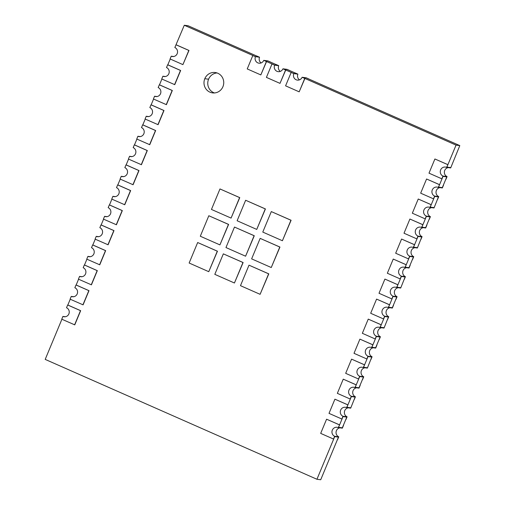 <?xml version="1.0" encoding="UTF-8"?>
<svg xmlns="http://www.w3.org/2000/svg" width="505" height="505" viewBox="0 0 505 505"><rect width="100%" height="100%" fill="white"/><g stroke="black" fill="none" stroke-linecap="round" stroke-linejoin="round"><path stroke-width="0.76" d="M282.933 68.813A4.709 4.526 97.4 0 1 278.173 71.653A4.709 4.526 97.4 0 1 274.632 65.151L271.987 63.983L266.413 77.385L279.997 83.376L285.577 69.98L282.933 68.813L287.029 69.343L289.674 70.511L287.168 69.456L283.4 68.97L293.664 73.496L297.432 73.983L295.261 72.972L297.899 74.14A4.709 4.526 -82.6 0 0 299.465 79.859M263.761 60.354A4.709 4.526 97.4 0 1 259.002 63.194A4.709 4.526 97.4 0 1 255.454 56.693L252.816 55.525L247.235 68.926L260.826 74.917L266.4 61.522L263.761 60.354L267.858 60.884L270.497 62.052L267.991 60.998L264.229 60.512L274.493 65.038L278.261 65.53L276.084 64.514L278.728 65.682A4.709 4.526 -82.6 0 0 280.294 71.401M184.287 25.25L255.322 56.579L259.084 57.071L188.056 25.736L184.287 25.25L174.837 47.533A4.709 4.526 97.4 0 1 172.426 56.535A4.709 4.526 97.4 0 1 171.227 56.2L173.669 56.516M174.578 84.638L180.487 70.447L167.654 64.791L166.505 67.55A4.709 4.526 97.4 0 1 164.093 76.552A4.709 4.526 97.4 0 1 162.894 76.217L161.751 78.976L174.749 84.657L180.651 70.473L167.818 64.81L170.229 59.022M166.246 104.655L172.155 90.471L159.321 84.808L158.172 87.567A4.709 4.526 97.4 0 1 155.761 96.569A4.709 4.526 97.4 0 1 154.562 96.234L153.419 98.993L166.416 104.674L172.319 90.49L159.485 84.827L161.897 79.039M157.913 124.672L163.822 110.488L150.989 104.825L149.84 107.584A4.709 4.526 97.4 0 1 147.428 116.586A4.709 4.526 97.4 0 1 146.229 116.251L145.087 119.01L158.084 124.691L163.986 110.507L151.153 104.844L153.564 99.056M149.587 144.689L155.489 130.505L142.656 124.842L141.507 127.601A4.709 4.526 97.4 0 1 139.096 136.602A4.709 4.526 97.4 0 1 137.897 136.268L136.754 139.026L149.751 144.708L155.654 130.524L142.82 124.861L145.232 119.073M141.255 164.706L147.157 150.522L134.324 144.859L133.175 147.618A4.709 4.526 97.4 0 1 130.763 156.619A4.709 4.526 97.4 0 1 129.57 156.285L128.421 159.043L141.419 164.725L147.321 150.54L134.488 144.878L136.899 139.09M132.922 184.723L138.825 170.538L125.991 164.876L124.842 167.635A4.709 4.526 97.4 0 1 122.431 176.636A4.709 4.526 97.4 0 1 121.238 176.302L120.089 179.06L133.086 184.742L138.989 170.557L126.155 164.895L128.567 159.107M124.59 204.74L130.492 190.555L117.659 184.893L116.51 187.652A4.709 4.526 97.4 0 1 114.098 196.653A4.709 4.526 97.4 0 1 112.905 196.319L111.756 199.077L124.754 204.759L130.656 190.574L117.823 184.918L120.234 179.13M116.257 224.757L122.16 210.572L109.326 204.91L108.177 207.669A4.709 4.526 97.4 0 1 105.766 216.67A4.709 4.526 97.4 0 1 104.573 216.336L103.424 219.094L116.421 224.775L122.324 210.591L109.49 204.935L111.902 199.147M107.925 244.773L113.827 230.589L100.994 224.927L99.845 227.686A4.709 4.526 97.4 0 1 97.433 236.693A4.709 4.526 97.4 0 1 96.24 236.353L95.091 239.111L108.089 244.799L113.991 230.608L101.158 224.952L103.569 219.164M99.592 264.79L105.495 250.606L92.661 244.944L91.512 247.702A4.709 4.526 97.4 0 1 89.101 256.71A4.709 4.526 97.4 0 1 87.908 256.376L86.759 259.134L99.756 264.816L105.659 250.625L92.825 244.969L95.237 239.181M91.26 284.807L97.162 270.623L84.329 264.961L83.18 267.719A4.709 4.526 97.4 0 1 80.768 276.727A4.709 4.526 97.4 0 1 79.575 276.393L78.426 279.151L91.424 284.833L97.326 270.642L84.493 264.986L86.904 259.198M82.927 304.824L88.829 290.64L75.996 284.978L74.847 287.736A4.709 4.526 97.4 0 1 72.442 296.744A4.709 4.526 97.4 0 1 71.243 296.41L70.094 299.168L83.091 304.85L88.994 290.659L76.16 285.003L78.572 279.214M74.595 324.841L80.497 310.657L67.664 304.995L66.515 307.753A4.709 4.526 97.4 0 1 64.11 316.761A4.709 4.526 97.4 0 1 62.91 316.427L61.761 319.185L74.759 324.866L80.661 310.682L67.828 305.02L70.239 299.231M316.944 479.264L320.713 479.75L338.464 437.115L334.695 436.623L316.944 479.264L45.197 359.396L61.907 319.248M348.254 407.819A4.709 4.526 -82.6 0 0 347.087 416.802L345.944 419.56L346.796 417.098L343.028 416.606L338.565 427.325L342.333 427.817L346.796 417.098L343.028 416.606L341.847 419.03L342.99 416.272A4.709 4.526 97.4 0 1 345.401 407.27A4.709 4.526 97.4 0 1 346.6 407.604L350.697 408.135L355.129 397.081L351.36 396.589L346.897 407.308L350.666 407.8L346.897 407.308L347.913 404.865L334.916 399.184L329.014 413.368L341.847 419.03M364.919 367.785A4.709 4.526 -82.6 0 0 363.751 376.768L362.603 379.526L363.455 377.065L359.693 376.572L355.23 387.291L358.998 387.783L363.461 377.065L359.693 376.572L358.512 378.996L359.655 376.238A4.709 4.526 97.4 0 1 362.066 367.236A4.709 4.526 97.4 0 1 363.265 367.571L367.362 368.101L371.794 357.048L368.025 356.555L363.562 367.274L367.331 367.766L363.562 367.274L364.578 364.831L351.581 359.15L345.679 373.334L358.512 378.996M381.584 327.751A4.709 4.526 -82.6 0 0 380.416 336.734L379.268 339.493L380.12 337.031L376.358 336.538L371.895 347.257L375.663 347.749L380.126 337.031L376.358 336.538L375.177 338.962L376.32 336.204A4.709 4.526 97.4 0 1 378.731 327.202A4.709 4.526 97.4 0 1 379.93 327.537L384.027 328.067L388.452 317.014L384.69 316.521L380.227 327.24L383.996 327.726L380.227 327.24L381.243 324.797L368.246 319.116L362.344 333.3L375.177 338.962M398.249 287.711A4.709 4.526 -82.6 0 0 397.081 296.7L395.933 299.459L396.785 296.997L393.023 296.504L388.56 307.223L392.328 307.709L396.785 296.997L393.023 296.504L391.836 298.928L392.985 296.17A4.709 4.526 97.4 0 1 395.396 287.162A4.709 4.526 97.4 0 1 396.595 287.496L400.692 288.033L405.117 276.974L401.355 276.488L396.892 287.206L400.661 287.692L396.892 287.206L397.908 284.763L384.911 279.082L379.009 293.266L391.836 298.928M414.914 247.677A4.709 4.526 -82.6 0 0 413.747 256.666L412.598 259.425L413.45 256.957L409.688 256.471L405.225 267.189L408.993 267.675L413.45 256.957L409.688 256.471L408.501 258.895L409.65 256.136A4.709 4.526 97.4 0 1 412.061 247.128A4.709 4.526 97.4 0 1 413.26 247.463L417.357 247.999L421.782 236.94L418.02 236.454L413.557 247.172L417.326 247.658L413.557 247.172L414.573 244.729L401.576 239.048L395.674 253.232L408.501 258.895M431.579 207.643A4.709 4.526 -82.6 0 0 430.411 216.632L429.263 219.391L430.115 216.923L426.353 216.437L421.89 227.155L425.658 227.641L430.115 216.923L426.353 216.437L425.166 218.861L426.315 216.102A4.709 4.526 97.4 0 1 428.726 207.094A4.709 4.526 97.4 0 1 429.925 207.429L434.022 207.959L438.447 196.906L434.685 196.42L430.222 207.138L433.991 207.624L430.222 207.138L431.238 204.695L418.241 199.014L412.333 213.198L425.166 218.861M448.244 167.609A4.709 4.526 -82.6 0 0 447.077 176.599L445.928 179.357L446.78 176.889L443.018 176.403L438.555 187.121L442.323 187.607L446.78 176.889L443.018 176.403L441.831 178.82L442.98 176.062A4.709 4.526 97.4 0 1 445.391 167.06A4.709 4.526 97.4 0 1 446.59 167.395L450.687 167.925L459.802 145.604L456.04 145.112L446.887 167.105L450.656 167.591L446.887 167.105L447.903 164.662L434.906 158.98L428.998 173.164L441.831 178.82M459.802 145.604L306.339 77.915L302.571 77.423L456.04 145.112M204.803 78.711A10.277 9.873 -82.6 0 0 212.542 92.895A10.277 9.873 -82.6 0 0 222.926 86.702A10.277 9.873 -82.6 0 0 215.187 72.518A10.277 9.873 -82.6 0 0 204.803 78.711L208.571 79.203A10.277 9.873 -82.6 0 0 214.448 92.952M279.997 83.376L285.742 69.999L283.4 68.97L287.168 69.456L297.432 73.983L293.664 73.496L291.164 72.442L285.584 85.837L299.175 91.834L304.749 78.433L302.11 77.271A4.709 4.526 97.4 0 1 297.35 80.106A4.709 4.526 97.4 0 1 293.803 73.61L297.899 74.14M260.826 74.917L266.564 61.541L264.229 60.512L267.991 60.998L278.261 65.53L274.493 65.038L271.987 63.983M217.043 72.954A10.277 9.873 -82.6 0 0 208.571 79.203M208.824 215.742L228.614 224.416L219.921 244.887L200.296 236.233L208.824 215.742L228.449 224.397L219.921 244.887M249.003 265.175L268.793 273.855L260.1 294.32L240.475 285.666L249.003 265.175L268.628 273.83L260.1 294.32M219.978 188.946L239.768 197.625L231.075 218.091L211.45 209.436L219.978 188.946L239.604 197.6L231.075 218.091M197.67 242.533L217.459 251.212L208.767 271.684L189.141 263.023L197.67 242.533L217.302 251.193L208.767 271.684M223.336 253.857L243.126 262.531L234.434 283.002L214.808 274.348L223.336 253.857L242.962 262.512L234.434 283.002M260.157 238.379L279.947 247.059L271.254 267.53L251.629 258.869L260.157 238.379L279.783 247.04L271.254 267.53M234.49 227.061L254.28 235.74L245.588 256.205L225.962 247.551L234.49 227.061L254.116 235.715L245.588 256.205M245.645 200.264L265.434 208.944L256.742 229.415L237.116 220.754L245.645 200.264L265.27 208.925L256.742 229.415M271.311 211.589L291.101 220.262L282.409 240.733L262.783 232.079L271.311 211.589L290.937 220.243L282.409 240.733M338.268 427.621L342.365 428.152L343.514 425.393L342.333 427.817L338.565 427.325L339.581 424.882L326.584 419.201L320.681 433.385L333.515 439.047L334.657 436.288A4.709 4.526 97.4 0 1 337.069 427.287A4.709 4.526 97.4 0 1 338.268 427.621L339.581 424.882M339.922 427.836A4.709 4.526 -82.6 0 0 338.754 436.819L334.657 436.288M339.417 424.863L326.584 419.201M338.754 436.819L337.611 439.577L338.464 437.115L334.695 436.623L333.515 439.047M347.087 416.802L342.99 416.272M346.6 407.604L347.913 404.865M347.749 404.846L334.916 399.184M354.933 387.587L359.03 388.118L360.179 385.359L358.998 387.783L355.23 387.291L356.246 384.848L343.248 379.167L337.346 393.351L350.18 399.013L351.322 396.255A4.709 4.526 97.4 0 1 353.734 387.253A4.709 4.526 97.4 0 1 354.933 387.587L356.246 384.848M356.587 387.802A4.709 4.526 -82.6 0 0 355.419 396.785L351.322 396.255M356.082 384.829L343.248 379.167M355.419 396.785L354.276 399.543L355.122 397.081L351.36 396.589L350.18 399.013M363.751 376.768L359.655 376.238M363.265 367.571L364.578 364.831M364.414 364.812L351.581 359.15M371.598 347.554L375.695 348.084L376.844 345.325L375.663 347.749L371.895 347.257L372.911 344.814L359.913 339.133L354.011 353.317L366.845 358.979L367.987 356.221A4.709 4.526 97.4 0 1 370.399 347.219A4.709 4.526 97.4 0 1 371.598 347.554L372.911 344.814M373.252 347.768A4.709 4.526 -82.6 0 0 372.084 356.751L367.987 356.221M372.747 344.795L359.913 339.133M372.084 356.751L370.935 359.51L371.787 357.048L368.025 356.555L366.845 358.979M380.416 336.734L376.32 336.204M379.93 327.537L381.243 324.797M381.079 324.778L368.246 319.116M388.263 307.52L392.36 308.05L393.509 305.291L392.328 307.709L388.56 307.223L389.576 304.78L376.578 299.099L370.676 313.283L383.503 318.945L384.652 316.187A4.709 4.526 97.4 0 1 387.064 307.185A4.709 4.526 97.4 0 1 388.263 307.52L389.576 304.78M389.917 307.734A4.709 4.526 -82.6 0 0 388.749 316.717L384.652 316.187M389.412 304.761L376.578 299.099M388.749 316.717L387.6 319.476L388.452 317.014L384.69 316.521L383.503 318.945M397.081 296.7L392.985 296.17M396.595 287.496L397.908 284.763M397.744 284.744L384.911 279.082M404.928 267.48L409.025 268.016L410.174 265.258L408.993 267.675L405.225 267.189L406.241 264.746L393.243 259.065L387.341 273.249L400.168 278.911L401.317 276.153A4.709 4.526 97.4 0 1 403.729 267.145A4.709 4.526 97.4 0 1 404.928 267.48L406.241 264.746M406.582 267.694A4.709 4.526 -82.6 0 0 405.414 276.683L401.317 276.153M406.077 264.721L393.243 259.065M405.414 276.683L404.265 279.442L405.117 276.974L401.355 276.488L400.168 278.911M413.747 256.666L409.65 256.136M413.26 247.463L414.573 244.729M414.409 244.704L401.576 239.048M421.593 227.446L425.69 227.982L426.839 225.224L425.658 227.641L421.89 227.155L422.906 224.712L409.909 219.031L404.006 233.215L416.833 238.878L417.982 236.119A4.709 4.526 97.4 0 1 420.394 227.111A4.709 4.526 97.4 0 1 421.593 227.446L422.906 224.712M423.247 227.66A4.709 4.526 -82.6 0 0 422.079 236.649L417.982 236.119M422.742 224.687L409.909 219.031M422.079 236.649L420.93 239.408L421.782 236.94L418.02 236.454L416.833 238.878M430.411 216.632L426.315 216.102M429.925 207.429L431.238 204.695M431.074 204.67L418.241 199.014M438.258 187.412L442.355 187.942L443.504 185.184L442.323 187.607L438.555 187.121L439.571 184.678L426.573 178.997L420.665 193.181L433.498 198.837L434.647 196.085A4.709 4.526 97.4 0 1 437.059 187.077A4.709 4.526 97.4 0 1 438.258 187.412L439.571 184.678M439.912 187.626A4.709 4.526 -82.6 0 0 438.744 196.615L434.647 196.085M439.407 184.653L426.573 178.997M438.744 196.615L437.595 199.374L438.447 196.906L434.685 196.42L433.498 198.837M447.077 176.599L442.98 176.062M446.59 167.395L447.903 164.662M447.739 164.636L434.906 158.98M62.91 316.427L65.353 316.742M71.243 296.41L73.686 296.725M79.575 276.393L82.018 276.708M87.908 256.376L90.351 256.691M96.24 236.353L98.683 236.675M104.573 216.336L107.016 216.658M112.905 196.319L115.348 196.641M121.238 176.302L123.681 176.624M129.57 156.285L132.013 156.601M137.897 136.268L140.339 136.584M146.229 116.251L148.672 116.567M154.562 96.234L157.005 96.55M162.894 76.217L165.337 76.533M171.227 56.2L170.084 58.959L182.911 64.621L188.82 50.431L175.986 44.775M182.911 64.621L188.984 50.456L176.15 44.793M255.454 56.693L259.551 57.223A4.709 4.526 -82.6 0 0 261.117 62.942M252.816 55.525L255.322 56.579L259.084 57.071L256.912 56.061L259.551 57.223M274.632 65.151L278.728 65.682M299.175 91.834L304.913 78.458L302.571 77.423L306.339 77.915L308.845 78.969L306.2 77.802L302.11 77.271M293.803 73.61L291.164 72.442"/></g></svg>
